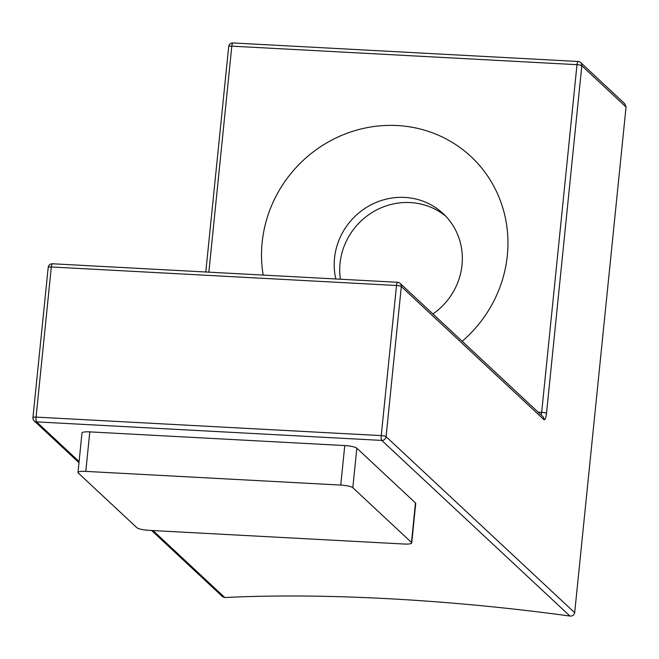<?xml version="1.0" encoding="UTF-8"?>
<svg xmlns="http://www.w3.org/2000/svg" width="659" height="659" viewBox="0 0 659 659"><rect width="100%" height="100%" fill="white"/><g stroke="black" fill="none" stroke-linecap="round" stroke-linejoin="round"><path stroke-width="0.99" d="M263.163 275.075A126.404 120.375 133 0 1 262.158 242.413A126.404 120.375 133 0 1 397.278 125.54A126.404 120.375 133 0 1 507.315 255.568A126.404 120.375 133 0 1 462.181 341.255M432.922 313.948A65.727 62.597 -47 0 0 462.008 265.042A65.727 62.597 -47 0 0 443.12 213.574A65.727 62.597 -47 0 0 376.495 202.297A65.727 62.597 -47 0 0 334.525 258.204A65.727 62.597 -47 0 0 335.802 278.979M340.398 279.218A65.727 62.597 133 0 1 340.044 263.353A65.727 62.597 133 0 1 380.202 208.219A65.727 62.597 133 0 1 445.797 216.234M48.305 267.603A4.045 0.766 5.8 0 1 48.198 267.406A4.045 0.766 5.8 0 1 51.32 266.969A4.045 0.964 -86.9 0 1 52.44 263.773L397.616 282.291A4.045 4.045 0 0 1 400.161 283.378A4.045 3.855 133 0 1 401.323 286.541A4.045 0.766 5.8 0 0 396.504 285.487L51.32 266.969L36.072 417.098L381.248 435.615L396.504 285.487A4.045 0.964 -86.9 0 1 397.616 282.291A4.045 0.964 -86.9 0 1 397.805 282.382A4.045 3.855 133 0 1 400.161 283.378L542.728 416.43A4.045 3.855 133 0 1 543.889 419.602L401.323 286.541L386.075 436.67L574.681 612.697C574.088 615.127 572.506 616.239 569.944 616.05A428.762 81.592 -174.2 0 0 224.76 597.524L222.66 596.774L151.636 530.487M574.681 612.697L626.05 107.013L581.815 65.727L546.5 413.382A4.045 0.766 -174.2 0 0 541.673 412.328L576.987 64.673L231.811 46.155L208.854 272.167M233.113 43.041A4.045 0.964 -86.9 0 0 232.924 42.95A4.045 4.045 0 0 0 228.689 46.583A4.045 0.766 -174.2 0 1 231.811 46.155A4.045 0.964 -86.9 0 1 232.924 42.95L578.108 61.476A4.045 0.964 -86.9 0 1 578.289 61.559A4.045 3.855 -47 0 1 580.653 62.556A4.045 4.045 0 0 0 578.108 61.476A4.045 0.964 -86.9 0 0 576.987 64.673A4.045 0.766 5.8 0 1 581.815 65.727A4.045 3.855 -47 0 0 580.653 62.556L624.732 103.694L626.05 107.013M411.718 542.942L415.73 503.435A10.116 1.928 -174.2 0 0 415.475 502.932L356.824 448.194A10.116 1.928 -174.2 0 0 344.764 445.566L89.805 431.884A10.116 1.928 -174.2 0 0 81.996 432.971L77.984 472.478A10.116 1.928 -174.2 0 0 78.24 472.973L136.891 527.711A10.116 1.928 -174.2 0 0 148.95 530.347L403.918 544.021A10.116 1.928 -174.2 0 0 411.718 542.942A10.116 1.928 -174.2 0 0 411.463 542.439L352.812 487.701A10.116 1.928 -174.2 0 0 340.752 485.073L85.794 471.391A10.116 1.928 -174.2 0 0 77.984 472.478M543.889 419.602A8.089 1.928 93.1 0 0 546.5 413.382M538.131 412.139L541.673 412.328A4.045 0.964 93.1 0 1 541.105 414.915M569.944 616.05L381.75 440.41L36.575 421.884L79.096 461.572M153.012 530.561L224.76 597.524M381.75 440.41A4.045 3.855 -47 0 0 386.075 436.67A4.045 0.766 5.8 0 0 381.248 435.615A4.045 0.964 -86.9 0 0 381.75 440.41M36.575 421.884A4.045 0.964 -86.9 0 1 36.072 417.098A4.045 0.766 5.8 0 0 32.95 417.526A4.045 4.045 0 0 0 34.21 420.895A4.045 3.855 -47 0 0 36.575 421.884M52.621 263.864A4.045 0.964 -86.9 0 0 52.44 263.773A4.045 4.045 0 0 0 48.198 267.406L32.95 417.526A4.045 0.766 5.8 0 0 33.049 417.724A4.045 3.855 -47 0 0 34.21 420.895L78.981 462.676M411.463 542.439L415.475 502.932M352.812 487.701L356.824 448.194M340.752 485.073L344.764 445.566M85.794 471.391L89.805 431.884M228.689 46.583L205.789 272.002"/></g></svg>
